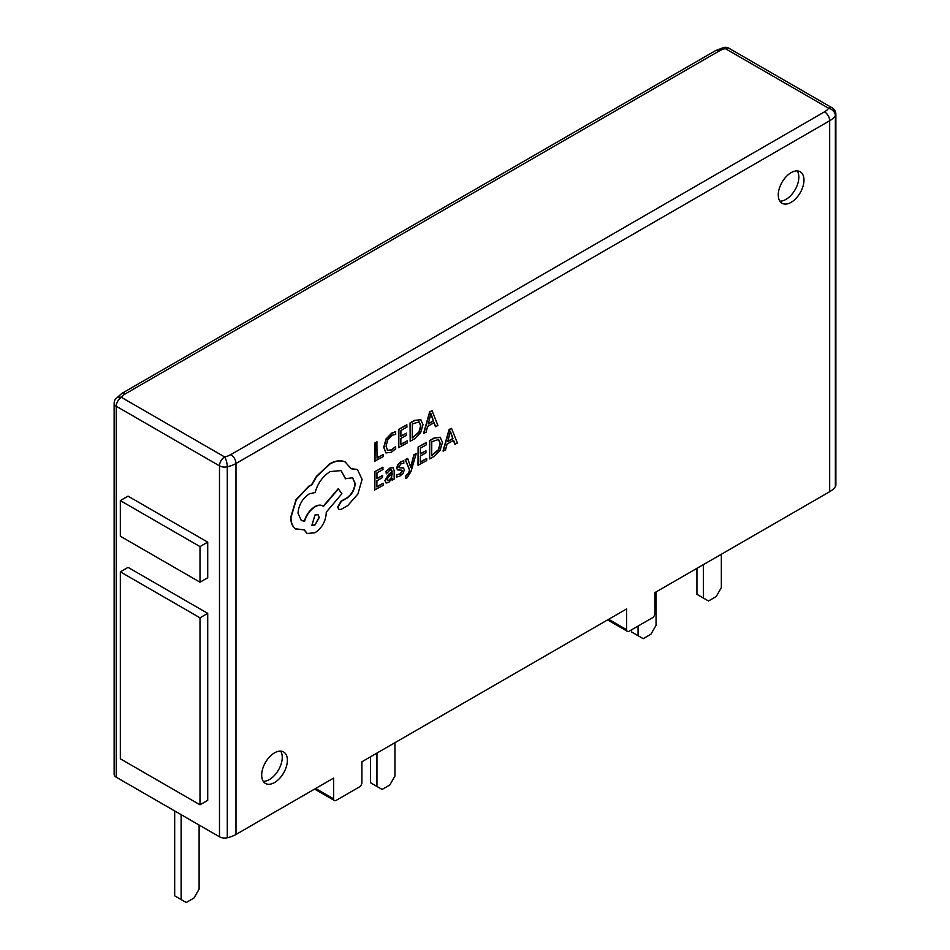 <?xml version="1.0" encoding="UTF-8"?>
<svg xmlns="http://www.w3.org/2000/svg" width="950" height="950" viewBox="0 0 950 950"><rect width="100%" height="100%" fill="white"/><g stroke="black" fill="none" stroke-linecap="round" stroke-linejoin="round"><path stroke-width="1.43" d="M778.264 194.928A18.169 10.498 120 0 0 782.028 203.252A18.169 10.498 120 0 0 796.041 198.384A18.169 10.498 120 0 0 803.973 180.096A18.169 10.498 120 0 0 800.209 171.772A18.169 10.498 120 0 0 786.196 176.641A18.169 10.498 120 0 0 778.264 194.928M779.831 201.127A18.169 10.498 120 0 0 798.831 177.127A18.169 10.498 120 0 0 797.264 170.941M416.219 453.637L414.176 454.801L410.816 467.495L407.657 458.506L405.46 459.753L409.782 470.202L408.904 473.053L405.769 476.401L405.757 478.432L407.016 477.897L411.041 471.461L416.219 453.637L413.927 454.646L410.554 467.341M407.657 458.506L405.211 459.61L409.521 470.06L408.642 472.91L405.508 476.259L405.757 478.432M393.003 467.554L389.916 468.017L386.044 471.414L386.294 473.777L389.975 470.119L391.554 469.858L392.219 472.008L388.906 474.43L385.166 480.783L386.104 482.992L388.692 482.541L392.184 478.242L392.172 480.249L394.143 479.133L394.191 470.784L393.134 467.626L390.165 468.16L386.044 471.414M391.923 478.776L392.172 480.249M391.412 469.799L391.97 471.853L388.645 474.276L384.904 480.629L386.104 482.992M383.277 483.253L376.865 486.899L376.901 480.783L382.506 477.601L382.517 475.511L376.912 478.705L376.948 472.898L383.004 469.442L382.755 467.21L374.68 471.806L374.573 489.974L383.254 485.319L383.277 483.253L376.865 486.602M382.517 475.511L376.912 478.408M395.758 431.811L392.053 433.188L386.27 439.137L383.966 447.486L385.938 452.912L391.305 452.319L395.663 448.792L395.675 446.548L391.614 450.062L387.6 450.442L386.092 446.144L387.766 439.743L392.053 435.29L395.746 434.269L395.509 431.668L391.792 433.034L386.021 438.983L383.705 447.343L385.997 452.948M395.675 446.548L391.353 449.92L387.339 450.3M824.529 111.839A18.169 10.498 0 0 0 828.602 108.252L725.373 48.652A18.169 10.498 0 0 0 719.162 51.003L125.471 393.763A7.268 4.192 -120 0 0 121.837 393.407L115.389 399.202A7.268 5.522 34.2 0 1 121.398 397.349L224.627 456.95A18.169 10.498 0 0 0 230.838 454.599L824.529 111.839A7.268 4.192 -120 0 1 829.671 120.745L235.98 463.505A25.448 14.689 180 0 1 227.287 466.794L227.287 837.758A25.448 14.689 0 0 0 235.98 834.468L333.64 778.086L333.64 798.855A3.634 2.102 120 0 0 334.4 800.518A3.634 2.102 120 0 0 336.217 800.339L359.349 786.98A3.634 2.102 120 0 0 361.914 782.527L361.914 761.758L626.632 608.926L626.632 629.696A3.634 2.102 120 0 0 627.392 631.358A3.634 2.102 120 0 0 629.209 631.18L652.329 617.832A3.634 2.102 120 0 0 654.906 613.379L654.906 592.598L829.671 491.708A25.448 14.689 0 0 0 835.371 486.685L835.371 115.722A25.448 14.689 180 0 1 829.671 120.745L829.671 491.708M287.387 760.273A18.169 10.498 120 0 0 283.623 751.949A18.169 10.498 120 0 0 269.622 756.818A18.169 10.498 120 0 0 261.689 775.117A18.169 10.498 120 0 0 265.442 783.429A18.169 10.498 120 0 0 279.454 778.561A18.169 10.498 120 0 0 287.387 760.273M383.289 454.516L377.043 458.078L376.877 441.833L374.858 442.985L374.739 461.154L383.266 456.594L383.289 454.516L377.043 457.781M407.241 440.883L400.829 444.541L400.864 438.425L406.469 435.231L406.481 433.152L400.876 436.347L400.912 430.528L406.968 427.084L406.719 424.84L398.644 429.436L398.537 447.616L407.229 442.961L407.241 440.883L400.829 444.244M406.481 433.152L400.876 436.05M420.862 419.674L414.509 420.411L410.044 422.952L410.186 441.275L414.497 438.817L420.601 432.808L423.011 424.686L420.684 419.591L414.77 420.553L410.293 423.106L410.186 441.275M433.96 422.786L435.433 426.609L437.926 425.481L432.072 410.709L429.649 411.789L423.569 433.366L426.063 432.238L427.595 426.407L434.126 422.691L435.694 426.752M401.613 470.06L402.111 471.01L399.784 474.086L396.554 474.668L396.542 477.019L399.831 476.199L403.109 473.302L404.379 469.787L403.37 467.792L399.059 467.59M403.738 468.017L399.321 467.744L398.893 466.782L401.054 463.814L403.892 463.137L403.643 460.774L400.995 461.712L397.884 464.503L396.613 467.994L397.48 469.929M426.692 458.541L420.292 462.187L420.327 456.071L425.933 452.877L425.944 450.799L420.339 453.993L420.375 448.174L426.431 444.731L426.182 442.498L418.107 447.094L418 465.262L426.681 460.608L426.692 458.541L420.292 461.89M425.944 450.799L420.339 453.696M440.313 437.321L433.972 438.057L429.507 440.61L429.649 458.921L433.96 456.463L440.064 450.454L442.474 442.344L440.147 437.238L434.233 438.211L429.756 440.753L429.649 458.921M453.423 440.444L454.896 444.256L457.389 443.128L451.535 428.355L449.113 429.447L443.021 451.012L445.514 449.884L447.058 444.066L453.589 440.349L455.157 444.41M357.366 469.526L351.084 468.588M352.497 477.707L354.92 483.324C354.492 489.357 351.797 494.238 346.833 497.966L341.145 501.077L337.666 507.051L338.841 509.378M340.991 470.511L345.396 478.705L352.628 477.779L355.181 483.479C354.754 489.511 352.058 494.392 347.094 498.121L341.406 501.232L337.927 507.193L338.96 509.449L341.133 509.366L347.712 505.614L357.889 494.036L362.093 479.406L357.485 469.597L351.156 468.766L345.206 461.985C340.848 460.109 335.801 460.75 330.077 463.897L316.671 476.556L311.731 485.034L309.166 486.234L296.305 499.724L290.985 517.441C291.009 522.749 292.541 526.549 295.581 528.853L296.115 529.209M345.729 462.27L344.945 461.843C340.587 459.966 335.552 460.608 329.828 463.754L316.421 476.401L311.469 484.88L308.916 486.079L296.056 499.581L290.724 517.287C290.748 522.595 292.279 526.407 295.319 528.711L304.463 529.981L307.135 533.508L314.996 532.736C321.777 528.129 325.529 521.704 326.218 513.475L326.23 512.181L341.893 493.739L338.224 488.704L323.249 506.231C321.136 504.64 318.357 504.759 314.901 506.623C309.783 509.912 306.28 514.746 304.368 521.111L301.186 520.422M322.751 505.923L323.487 506.409C321.385 504.794 318.606 504.913 315.151 506.766C310.044 510.067 306.529 514.9 304.617 521.265L301.316 520.493L298.003 513.178C298.704 504.949 302.444 498.536 309.237 493.917L315.127 492.492C317.704 483.301 322.715 476.33 330.149 471.592L341.121 470.582L345.657 478.859M304.273 530.029L307.004 533.425M295.319 528.711L295.984 529.138M263.245 781.304A18.169 10.498 120 0 0 282.245 757.304A18.169 10.498 120 0 0 280.678 751.117M227.287 837.758A7.268 4.192 180 0 1 219.486 836.807L116.256 777.219A7.268 4.192 180 0 1 114.131 774.25L114.131 403.287A7.268 4.192 0 0 0 116.256 406.256L116.256 777.219M729.006 48.296A7.268 7.268 0 0 0 723.769 47.5A7.268 2.173 -102.8 0 1 725.373 48.652A7.268 4.192 120 0 1 729.006 48.296L832.236 107.896A7.268 4.192 120 0 0 828.602 108.252A7.268 5.522 -145.8 0 1 835.371 115.722A7.268 4.192 180 0 0 835.869 114.19L835.869 485.153A7.268 4.192 180 0 1 835.371 486.685M703.356 564.633L703.356 598.025L696.932 594.308L696.932 568.337M721.347 554.242L721.347 587.634L716.205 596.541L708.486 600.982L703.356 598.025M638.068 626.062L638.068 635.704L631.643 631.999L631.643 629.767M656.058 591.933L656.058 625.326L650.916 634.22L643.209 638.673L638.068 635.704M376.948 753.077L376.948 786.469L370.524 782.752L370.524 756.782M394.939 742.686L394.939 776.079L389.797 784.985L382.09 789.438L376.948 786.469M181.118 814.661L181.118 899.531L174.681 895.826L174.681 810.944M181.118 899.531L186.248 902.5L193.966 898.047L199.108 889.141L199.108 825.039M199.999 804.793L207.717 800.339L207.717 613.367L128.036 567.376L120.329 571.829L199.999 617.821L199.999 804.793L120.329 758.789L120.329 571.829M120.329 500.603L128.036 496.149L207.717 542.153L207.717 577.766L199.999 582.207L120.329 536.216L120.329 500.603L199.999 546.594L199.999 582.207M207.717 542.153L199.999 546.594M207.717 613.367L199.999 617.821M377.138 441.976L374.858 442.985M375.108 443.128L375.001 461.296M406.98 424.994L398.644 429.436M398.905 429.59L398.786 447.759M412.312 424.044L412.229 438.045L419.176 432.202L420.886 425.968L419.188 421.824L412.312 424.044M412.229 437.76L418.914 432.06L420.624 425.814L418.938 421.681M432.072 410.709L429.911 411.944L423.819 433.509M428.248 423.997L433.509 421.004L430.956 413.666L428.248 423.997M428.343 423.641L433.259 420.85L430.694 413.511M383.016 467.353L374.68 471.806M374.941 471.96L374.822 490.129M386.306 471.568L386.294 473.777M387.683 477.517L387.719 480.652L389.203 480.379L391.353 478.111L392.207 473.741L387.683 477.517M387.457 480.498L388.954 480.237L391.091 477.957L391.958 473.931M403.904 460.916L401.256 461.854L398.145 464.657L396.874 468.136L397.409 469.87L401.874 470.202L402.372 471.152L400.045 474.228L396.554 474.668M396.815 474.81L396.803 477.161M399.214 467.685L398.893 466.782M401.874 470.202L402.111 471.01M426.443 442.641L418.107 447.094M418.368 447.236L418.249 465.405M431.775 441.691L431.68 455.703L438.639 449.861L440.337 443.614L438.651 439.482L431.775 441.691M431.68 455.406L438.378 449.706L440.088 443.472L438.401 439.327M451.535 428.355L449.362 429.59L443.282 451.167M447.711 441.643L452.972 438.651L450.419 431.312L447.711 441.643M447.806 441.299L452.723 438.496L450.157 431.157M345.598 462.187L344.945 461.843M338.485 488.858L323.487 506.409M314.937 525.053L319.307 517.536L318.036 514.686L314.996 514.971L311.885 525.326L314.937 525.053L319.058 517.394L317.906 514.627M311.754 525.255L314.676 524.899M230.838 454.599A7.268 4.192 -120 0 1 235.98 463.505L235.98 834.468M125.471 393.763A18.169 10.498 0 0 0 121.398 397.349A7.268 4.192 120 0 0 116.256 406.256L219.486 465.856L219.486 836.807M224.627 456.95A7.268 2.173 77.2 0 1 227.287 466.794A7.268 4.192 180 0 1 219.486 465.856A7.268 4.192 120 0 1 224.627 456.95M719.162 51.003A7.268 4.192 -120 0 0 715.528 50.647L121.837 393.407M315.649 788.464L333.64 798.855M608.641 619.317L626.632 629.696M723.769 47.5L715.528 50.647M607.584 619.922L627.392 631.358M314.593 789.082L334.4 800.518M115.389 399.202A7.268 7.268 0 0 0 114.131 403.287M835.869 114.19A7.268 7.268 0 0 0 832.236 107.896"/></g></svg>

